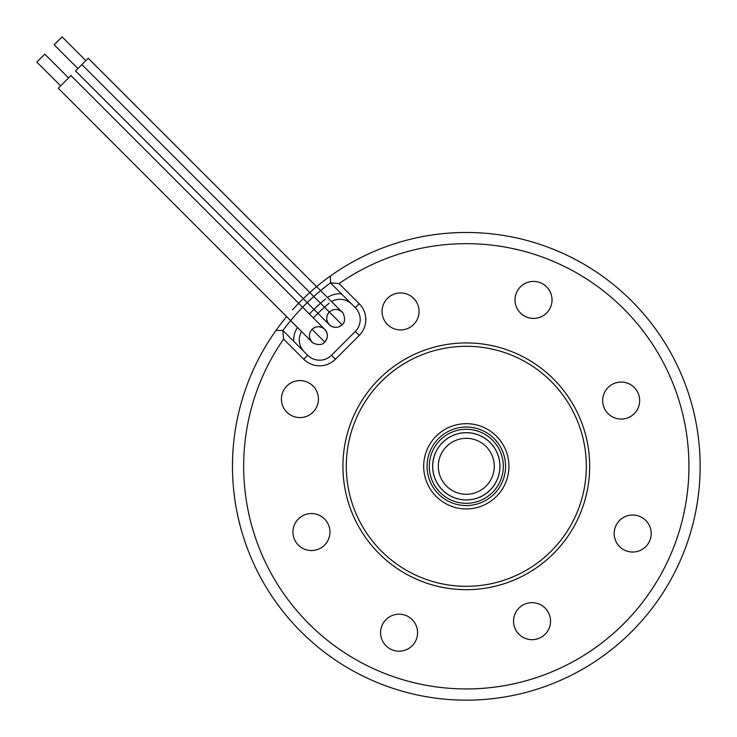 <?xml version="1.0" encoding="UTF-8"?>
<svg xmlns="http://www.w3.org/2000/svg" width="737" height="737" viewBox="0 0 737 737"><rect width="100%" height="100%" fill="white"/><g stroke="black" fill="none" stroke-linecap="round" stroke-linejoin="round"><path stroke-width="1.11" d="M419.077 311.447A18.508 18.508 0 0 0 400.569 292.939A18.508 18.508 0 0 0 382.061 311.447A18.508 18.508 0 0 0 400.569 329.946A18.508 18.508 0 0 0 419.077 311.447M329.946 532.04A18.508 18.508 0 0 0 311.447 513.532A18.508 18.508 0 0 0 292.939 532.04A18.508 18.508 0 0 0 311.447 550.548A18.508 18.508 0 0 0 329.946 532.04M550.548 621.162A18.508 18.508 0 0 0 532.04 602.663A18.508 18.508 0 0 0 513.532 621.162A18.508 18.508 0 0 0 532.04 639.67A18.508 18.508 0 0 0 550.548 621.162M639.67 400.569A18.508 18.508 0 0 0 621.162 382.061A18.508 18.508 0 0 0 602.663 400.569A18.508 18.508 0 0 0 621.162 419.077A18.508 18.508 0 0 0 639.67 400.569M301.553 331.53A16.822 16.822 0 0 0 304.234 351.825A16.822 16.822 0 0 1 299.314 339.923M318.43 399.085A18.508 18.508 0 0 0 299.922 380.578A18.508 18.508 0 0 0 281.414 399.085A18.508 18.508 0 0 0 299.922 417.584A18.508 18.508 0 0 0 318.43 399.085M417.584 632.687A18.508 18.508 0 0 0 399.085 614.179A18.508 18.508 0 0 0 380.578 632.687A18.508 18.508 0 0 0 399.085 651.195A18.508 18.508 0 0 0 417.584 632.687M651.195 533.524A18.508 18.508 0 0 0 632.687 515.025A18.508 18.508 0 0 0 614.179 533.524A18.508 18.508 0 0 0 632.687 552.031A18.508 18.508 0 0 0 651.195 533.524M552.031 299.922A18.508 18.508 0 0 0 533.524 281.414A18.508 18.508 0 0 0 515.025 299.922A18.508 18.508 0 0 0 533.524 318.43A18.508 18.508 0 0 0 552.031 299.922M292.534 309.826A233.85 233.85 0 0 1 700.15 466.3A233.85 233.85 0 0 1 466.3 700.15A233.85 233.85 0 0 1 286.647 316.624M688.938 466.3A222.629 222.629 0 0 1 466.3 688.938A222.629 222.629 0 0 1 283.588 339.103L282.842 330.425L275.988 330.425L282.842 330.425L307.688 355.271A16.822 16.822 0 0 0 331.484 355.271L355.271 331.484A16.822 16.822 0 0 0 355.271 307.688L330.471 282.888L339.103 283.588A222.629 222.629 0 0 1 688.938 466.3M330.471 282.888L330.425 275.988L330.471 282.888A228.24 228.24 0 0 0 282.888 330.471M339.103 283.588L359.241 303.727A22.432 22.432 0 0 1 359.241 335.446L335.446 359.241A22.432 22.432 0 0 1 303.727 359.241L283.588 339.103M351.825 304.234A16.822 16.822 0 0 0 331.53 301.553A16.822 16.822 0 0 1 351.825 304.234M329.089 303.257A213.094 213.094 0 0 0 313.336 317.942A213.094 213.094 0 0 1 329.089 303.257M450.031 426.916A42.617 42.617 0 0 1 505.693 450.031A42.617 42.617 0 0 1 482.578 505.693A42.617 42.617 0 0 1 426.916 482.578A42.617 42.617 0 0 1 450.031 426.916M481.298 502.588A39.254 39.254 0 0 0 502.588 451.311A39.254 39.254 0 0 0 451.311 430.021A39.254 39.254 0 0 0 430.021 481.298A39.254 39.254 0 0 0 481.298 502.588M420.477 355.391A120.011 120.011 0 0 0 355.391 512.132A120.011 120.011 0 0 0 512.132 577.218A120.011 120.011 0 0 0 577.218 420.477A120.011 120.011 0 0 0 420.477 355.391M513.413 580.323A123.374 123.374 0 0 1 352.277 513.413A123.374 123.374 0 0 1 419.196 352.277A123.374 123.374 0 0 1 580.323 419.196A123.374 123.374 0 0 1 513.413 580.323M433.144 482.744A37.016 37.016 0 0 1 449.865 433.144A37.016 37.016 0 0 1 499.465 449.865A37.016 37.016 0 0 1 482.744 499.465A37.016 37.016 0 0 1 433.144 482.744M496.452 451.357A33.644 33.644 0 0 0 451.357 436.157A33.644 33.644 0 0 0 436.157 481.252A33.644 33.644 0 0 0 481.252 496.452A33.644 33.644 0 0 0 496.452 451.357M446.521 446.521A27.978 27.978 0 0 0 446.521 486.088A27.978 27.978 0 0 0 486.088 486.088A27.978 27.978 0 0 0 486.088 446.521A27.978 27.978 0 0 0 446.521 446.521M490.059 490.059A33.589 33.589 0 0 1 442.55 490.059A33.589 33.589 0 0 1 442.55 442.55A33.589 33.589 0 0 1 490.059 442.55A33.589 33.589 0 0 1 490.059 490.059M442.513 442.513A33.644 33.644 0 0 0 442.513 490.096A33.644 33.644 0 0 0 490.096 490.096A33.644 33.644 0 0 0 490.096 442.513A33.644 33.644 0 0 0 442.513 442.513M64.607 81.899L70.955 75.552L324.731 329.328C328.205 333.621 328.205 337.859 324.731 342.023A8.973 8.973 0 0 0 324.731 329.328A8.973 8.973 0 0 0 312.046 329.328L324.731 342.023C320.927 347.689 310.406 342.069 312.046 342.023L58.26 88.237L64.607 81.899L60.646 85.861L36.85 62.074L44.782 54.142L68.569 77.929M75.552 70.955L329.328 324.731C325.855 320.438 325.855 316.21 329.328 312.046L81.899 64.607L75.552 70.955L77.929 68.569L54.142 44.782L62.074 36.85L85.861 60.646M329.328 324.731L329.328 324.731C333.621 328.205 337.859 328.205 342.023 324.731C347.707 320.917 342.032 310.36 342.023 312.046L88.237 58.26L81.899 64.607L342.023 324.731A8.973 8.973 0 0 1 329.328 324.731A8.973 8.973 0 0 1 329.328 312.046C333.391 308.628 337.555 308.573 341.83 311.862L342.023 312.046M293.75 341.332A22.432 22.432 0 0 1 297.481 327.458M309.374 313.971A218.705 218.705 0 0 1 325.478 298.973M327.458 297.481A22.432 22.432 0 0 1 341.332 293.75M359.241 303.727L355.271 307.688M359.241 335.446L355.271 331.484M335.446 359.241L331.484 355.271M303.727 359.241L307.688 355.271M324.731 329.328L324.731 329.328C320.438 325.855 316.21 325.855 312.046 329.328C308.573 333.502 308.573 337.73 312.046 342.023"/></g></svg>
